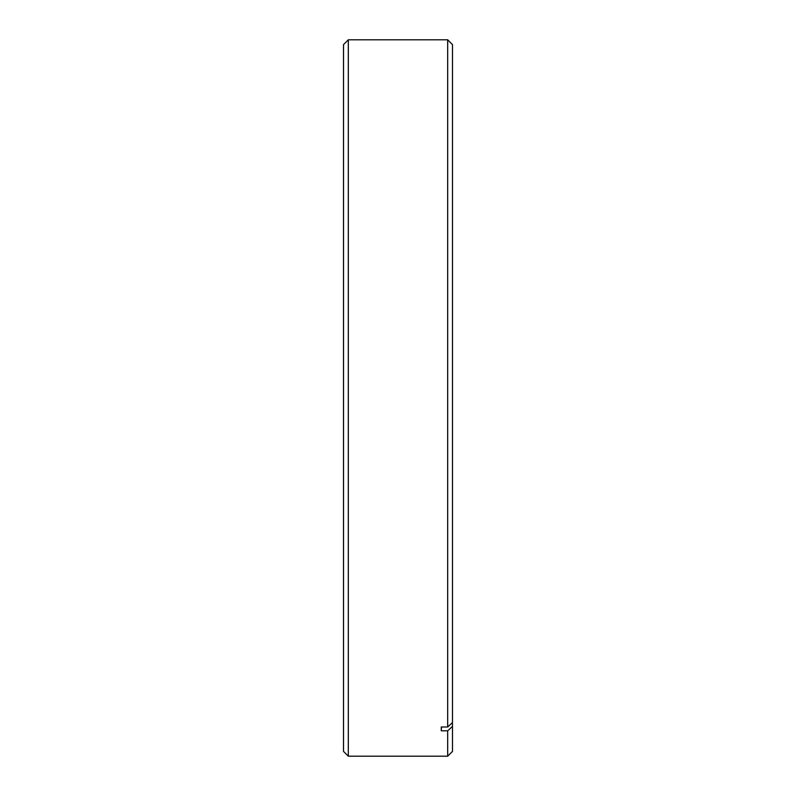 <?xml version="1.0" encoding="UTF-8"?>
<svg xmlns="http://www.w3.org/2000/svg" width="796" height="796" viewBox="0 0 796 796"><rect width="100%" height="100%" fill="white"/><g stroke="black" fill="none" stroke-linecap="round" stroke-linejoin="round"><path stroke-width="1.19" d="M343.504 751.394L343.504 44.606L348.32 39.8L348.32 756.2L343.504 751.394M441.491 726.987L441.273 730.818L441.273 726.987L447.68 726.987L447.68 39.8L348.32 39.8M452.496 726.38L452.496 751.394L447.68 756.2L447.68 730.818L452.496 726.38L452.496 722.539L447.68 726.987M441.273 730.818L447.68 730.818M447.68 39.8L452.496 44.606L452.496 722.539M447.68 756.2L348.32 756.2"/></g></svg>
